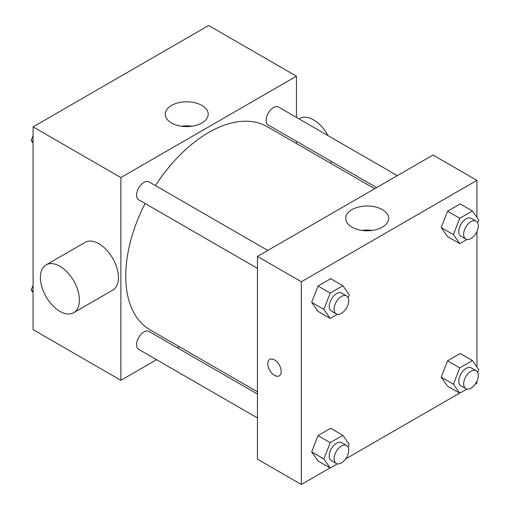 <?xml version="1.0" encoding="UTF-8"?>
<svg xmlns="http://www.w3.org/2000/svg" width="510" height="510" viewBox="0 0 510 510"><rect width="100%" height="100%" fill="white"/><g stroke="black" fill="none" stroke-linecap="round" stroke-linejoin="round"><path stroke-width="0.76" d="M156.57 359.703L120.87 380.313L33.08 329.626L33.08 126.875L208.666 25.5L296.457 76.188L296.457 117.402M179.195 346.634L177.263 347.756M145.089 203.49A117.262 67.703 120 0 0 125.747 276.12A117.262 67.703 120 0 0 150.036 329.798L257.442 391.808M374.697 188.706L267.297 126.697A117.262 67.703 120 0 0 155.435 185.57M296.457 141.302L296.457 143.533M120.87 380.313L120.87 177.563L296.457 76.188M397.328 175.644L278.607 107.1A10.347 5.973 120 0 0 270.638 109.873A10.347 5.973 120 0 0 266.118 120.283A10.347 5.973 120 0 0 268.266 125.02L376.635 187.591M257.442 394.045L149.067 331.474A10.347 5.973 120 0 0 141.091 334.248A10.347 5.973 120 0 0 136.578 344.658A10.347 5.973 120 0 0 138.72 349.395L257.442 417.939M257.442 268.356L138.72 199.812A10.347 5.973 -60 0 1 138.72 187.865A10.347 5.973 -60 0 1 149.067 181.891L267.782 250.435M120.87 177.563L33.08 126.875M171.532 122.967A21.477 12.399 180 0 1 165.24 114.202A21.477 12.399 180 0 1 186.717 101.802A21.477 12.399 180 0 1 208.195 114.202A21.477 12.399 180 0 1 194.935 125.658A21.477 12.399 180 0 1 171.532 122.967M46.11 264.894L85.125 242.371A27.591 15.931 60 0 1 106.392 249.76A27.591 15.931 60 0 1 118.435 277.529A27.591 15.931 60 0 1 112.716 290.158L73.701 312.687A27.591 15.931 60 0 1 46.11 296.756A27.591 15.931 60 0 1 46.11 264.894A27.591 15.931 60 0 1 67.371 272.289A27.591 15.931 60 0 1 79.413 300.052A27.591 15.931 60 0 1 73.701 312.687M330.537 163.213A27.591 15.931 -120 0 0 331.494 161.523M328.006 135.622A27.591 15.931 -120 0 0 299.733 118.467L299.019 118.881M181.515 126.231A21.477 12.399 180 0 1 191.919 126.231M330.066 467.912L301.333 484.5L257.442 459.159L257.442 256.409L433.022 155.034L476.92 180.374L476.92 217.349M476.92 381.168L476.92 383.125L475.224 384.106M459.612 393.121L345.684 458.898M447.563 236.583L441.226 227.568L447.563 211.236L460.237 203.923L447.563 211.236L441.226 227.568L447.563 236.583L459.759 243.621L453.422 234.606L459.759 218.274L472.432 210.962L478.762 219.976L477.66 222.825M318.023 460.957L311.686 451.943L318.023 435.61L330.69 428.298L318.023 435.61L311.686 451.943L318.023 460.957L330.212 467.995L323.875 458.981L330.212 442.654L342.886 435.336L349.222 444.35L348.12 447.2M476.92 231.585L476.92 366.932M301.333 484.5L301.333 281.749L476.92 180.374M447.563 386.166L441.226 377.151L447.563 360.819L460.237 353.506L447.563 360.819L441.226 377.151L447.563 386.166L459.759 393.204L453.422 384.189L459.759 367.863L472.432 360.544L478.762 369.559L477.66 372.408M318.023 311.374L311.686 302.36L318.023 286.027L330.69 278.709L318.023 286.027L311.686 302.36L318.023 311.374L330.212 318.412L323.875 309.398L330.212 293.065L342.886 285.753L349.222 294.767L348.12 297.617M301.333 281.749L257.442 256.409M351.996 227.16A21.477 12.399 180 0 1 345.703 218.388A21.477 12.399 180 0 1 367.181 205.989A21.477 12.399 180 0 1 388.658 218.388A21.477 12.399 180 0 1 375.398 229.844A21.477 12.399 180 0 1 351.996 227.16M281.214 371.509A9.486 5.476 60 0 1 279.25 375.851A9.486 5.476 60 0 1 269.764 370.375A9.486 5.476 60 0 1 269.764 359.422A9.486 5.476 60 0 1 277.077 361.966A9.486 5.476 60 0 1 281.214 371.509M279.25 375.851A9.486 5.476 60 0 1 269.771 370.375A9.486 5.476 60 0 1 269.771 359.422M361.972 230.424A21.477 12.399 180 0 1 372.383 230.424M337.384 314.275L330.212 318.412M346.602 295.934L341.725 293.123A10.347 5.973 120 0 0 333.75 295.896A10.347 5.973 120 0 0 329.237 306.306A10.347 5.973 120 0 0 331.379 311.043L336.256 313.86A10.347 5.973 120 0 0 346.602 307.887A10.347 5.973 120 0 0 346.602 295.934A10.347 5.973 120 0 0 338.627 298.707A10.347 5.973 120 0 0 334.114 309.124A10.347 5.973 120 0 0 336.256 313.86M323.875 309.398L311.686 302.36M330.212 293.065L318.023 286.027M342.886 285.753L330.69 278.709M466.924 239.483L459.759 243.621M476.142 221.149L471.265 218.331A10.347 5.973 120 0 0 463.29 221.104A10.347 5.973 120 0 0 458.777 231.514A10.347 5.973 120 0 0 460.919 236.251L465.796 239.069A10.347 5.973 120 0 0 476.142 233.095A10.347 5.973 120 0 0 476.142 221.149A10.347 5.973 120 0 0 468.174 223.915A10.347 5.973 120 0 0 463.654 234.332A10.347 5.973 120 0 0 465.796 239.069M453.422 234.606L441.226 227.568M459.759 218.274L447.563 211.236M472.432 210.962L460.237 203.923M337.384 463.858L330.212 467.995M346.602 445.523L341.725 442.706A10.347 5.973 120 0 0 333.75 445.479A10.347 5.973 120 0 0 329.237 455.889A10.347 5.973 120 0 0 331.379 460.626L336.256 463.443A10.347 5.973 120 0 0 346.602 457.47A10.347 5.973 120 0 0 346.602 445.523A10.347 5.973 120 0 0 338.627 448.296A10.347 5.973 120 0 0 334.114 458.707A10.347 5.973 120 0 0 336.256 463.443M323.875 458.981L311.686 451.943M330.212 442.654L318.023 435.61M342.886 435.336L330.69 428.298M466.924 389.066L459.759 393.204M476.142 370.732L471.265 367.914A10.347 5.973 120 0 0 463.29 370.687A10.347 5.973 120 0 0 458.777 381.097A10.347 5.973 120 0 0 460.919 385.834L465.796 388.652A10.347 5.973 120 0 0 476.142 382.678A10.347 5.973 120 0 0 476.142 370.732A10.347 5.973 120 0 0 468.174 373.505A10.347 5.973 120 0 0 463.654 383.915A10.347 5.973 120 0 0 465.796 388.652M453.422 384.189L441.226 377.151M459.759 367.863L447.563 360.819M472.432 360.544L460.237 353.506M33.08 143.068L31.237 140.441L33.08 135.685M37.485 124.332L50.388 116.879M33.08 141.506L31.237 140.441M167.031 49.54L179.934 42.088M33.08 292.651L31.237 290.024L33.08 285.275M33.08 291.089L31.237 290.024"/></g></svg>

